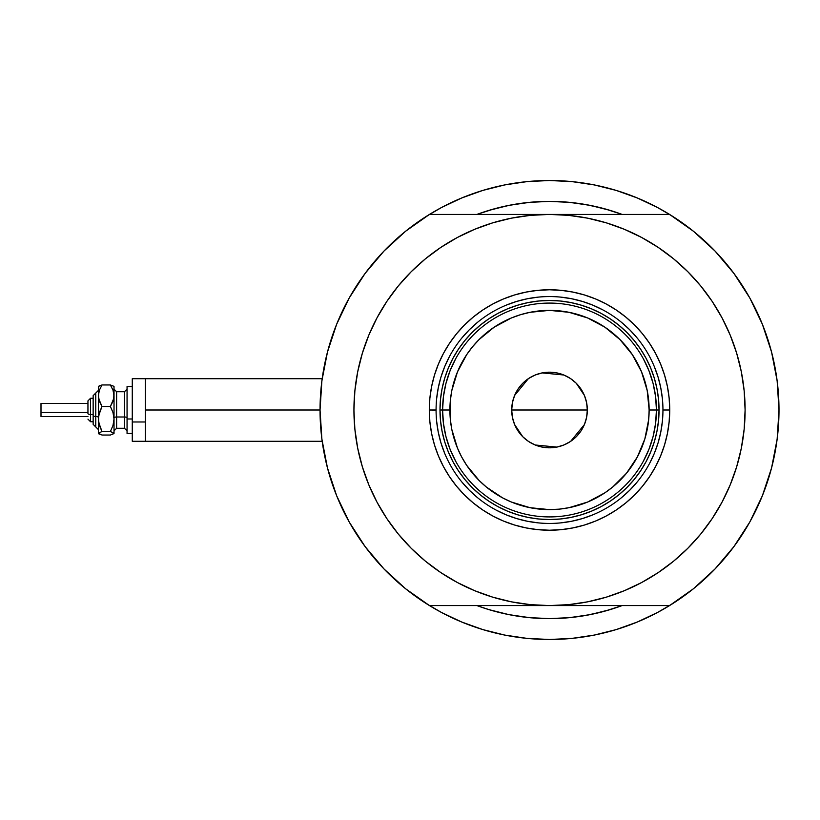 <?xml version="1.0" encoding="UTF-8"?>
<svg xmlns="http://www.w3.org/2000/svg" width="820" height="820" viewBox="0 0 820 820"><rect width="100%" height="100%" fill="white"/><g stroke="black" fill="none" stroke-linecap="round" stroke-linejoin="round"><path stroke-width="1.23" d="M320.036 410.082A229.487 229.487 0 0 1 320.036 410L145.314 410L145.314 441.293L145.314 410L320.036 410A229.487 229.487 0 0 1 320.036 409.918M322.014 379.896L321.194 386.968M774.418 364.387L774.203 363.342L774.418 364.387M482.888 212.298L476.922 214.42A208.618 208.618 0 0 1 622.114 214.42L610.08 210.361L590.216 205.389L569.961 202.386L549.513 201.382L529.064 202.386L508.82 205.389L488.956 210.361L476.922 214.42L494.562 208.741L510.86 204.99M657.691 612.386L672.564 603.704L657.691 612.386L637.335 622.011L616.127 629.606L594.285 635.08L572.011 638.38L549.513 639.487L527.024 638.38L504.741 635.08L482.898 629.606L461.701 622.011L441.334 612.386A229.487 229.487 0 0 0 466.231 623.835M632.804 623.835A229.487 229.487 0 0 0 657.732 612.366M777.145 439.141A229.487 229.487 0 0 1 749.726 522.145M715.101 568.885A229.487 229.487 0 0 1 383.924 568.885M349.299 522.145A229.487 229.487 0 0 1 321.891 439.141M321.891 380.859A229.487 229.487 0 0 1 349.299 297.855M383.924 251.115A229.487 229.487 0 0 1 715.101 251.115M749.726 297.855A229.487 229.487 0 0 1 777.145 380.859A229.487 229.487 0 0 0 776.601 376.913A229.487 229.487 0 0 0 776.591 376.862A229.487 229.487 0 0 0 776.017 373.1M321.563 383.575L322.629 375.591M326.268 356.864L328.4 348.603M335.134 328.113L336.999 323.398L335.134 328.113M348.346 299.577L351.811 293.478M362.604 276.863L367.76 269.893M380.459 254.815L385.369 249.628M404.865 231.845L408.657 228.831M441.334 207.614L426.461 216.296L441.334 207.614L461.701 197.989L482.898 190.394L504.741 184.92L527.024 181.62L549.513 180.513L572.011 181.62L594.285 184.92L616.127 190.394L637.335 197.989L657.691 207.614L672.564 216.296M690.378 228.831L694.161 231.845M713.666 249.628L718.576 254.815M731.266 269.893L736.432 276.863M747.215 293.478L750.679 299.577L747.225 293.488M762.036 323.398L763.891 328.113M770.636 348.603L772.768 356.864M776.407 375.591L777.473 383.575M777.473 436.424L776.407 444.409M772.768 463.136L770.636 471.397M763.891 491.887L762.036 496.602L763.891 491.887M750.679 520.423L747.215 526.522M736.432 543.137L731.266 550.107M718.576 565.185L713.666 570.371M694.161 588.155L690.378 591.169M441.334 612.386L426.461 603.704M408.657 591.169L404.865 588.155M385.369 570.371L380.459 565.185M367.76 550.107L362.604 543.137M351.811 526.522L348.346 520.423L351.811 526.512M336.999 496.602L335.134 491.887M328.4 471.397L326.268 463.136M322.629 444.409L321.563 436.424M615.861 607.794L622.114 605.58A208.618 208.618 0 0 1 476.922 605.58L488.956 609.639L508.82 614.611L529.064 617.614L549.513 618.618L569.961 617.614L590.216 614.611L610.08 609.639L622.114 605.58A208.618 208.618 0 0 1 476.922 605.58L482.888 607.702M475.702 627.29L461.701 622.011M623.333 192.71L637.335 197.989M512.633 204.662L531.001 202.202L549.513 201.382L568.024 202.202L586.392 204.662L604.473 208.741L622.114 214.42L615.861 212.206M606.841 209.407L596.673 206.773M588.37 205.031L577.793 203.298M563.822 201.874L558.522 201.576M542.604 201.494L538.822 201.648M532.303 202.089L530.622 202.232M522.196 203.175L513.064 204.59M502.27 206.794L494.562 208.741M491.446 610.377L494.142 611.136M510.86 615.01L502.27 613.206M518.558 616.312L522.196 616.824M530.622 617.768L531.657 617.86M538.771 618.341L550.63 618.618M558.553 618.423L563.822 618.126M577.793 616.701L588.37 614.969M596.673 613.227L606.841 610.592M623.272 192.69L614.436 189.891M578.633 182.368L571.438 181.568M527.598 181.568L520.403 182.368M497.443 186.499L505.899 184.695L497.371 186.519M484.589 189.891L475.754 192.69M475.754 627.31L484.589 630.108M520.403 637.632L527.598 638.431M571.438 638.431L578.633 637.632M614.436 630.108L623.272 627.31M774.203 456.678L774.428 455.561M321.194 433.052L322.014 440.114M322.178 378.707L145.314 378.707L145.314 410L145.314 378.707L132.276 378.707L132.276 441.293L132.276 421.982L145.314 421.982L132.276 421.982L132.276 378.707M396.316 531.585L386.896 518.66L398.325 534.076L411.22 548.293L425.436 561.188L440.852 572.616L457.314 582.487L474.667 590.697L492.738 597.165L511.362 601.829L530.345 604.637L549.513 605.58L429.475 605.58A229.487 229.487 0 0 1 429.475 214.42L405.572 231.271L384.006 251.033L365.136 273.378L349.248 297.937L336.63 324.32L327.457 352.098L321.891 380.808L320.036 410L321.891 439.192L327.457 467.902L336.63 495.68L349.248 522.063L365.136 546.622L384.006 568.967L405.572 588.729L429.475 605.58L669.561 605.58L693.464 588.729L715.019 568.967L733.9 546.622L749.777 522.063L762.405 495.68L771.579 467.902L777.134 439.192L779 410L777.134 380.808L771.579 352.098L762.405 324.32L749.777 297.937L733.9 273.378L715.019 251.033L693.464 231.271L669.561 214.42A229.487 229.487 0 0 1 779 410A229.487 229.487 0 0 0 779 409.938M623.333 627.29L637.335 622.011L623.333 627.29M475.702 192.71L461.701 197.989L475.702 192.71M662.949 410.072L662.949 410A113.437 113.437 0 0 0 549.513 296.563A113.437 113.437 0 0 0 436.076 410L429.301 410A120.222 120.222 0 0 1 549.513 289.778A120.222 120.222 0 0 1 669.735 410L662.949 410A113.437 113.437 0 0 1 549.513 523.437A113.437 113.437 0 0 1 436.076 410A113.437 113.437 0 0 1 549.513 296.563A113.437 113.437 0 0 1 662.949 410L662.949 409.928M717.274 510.552L712.139 518.66L722 502.199L730.21 484.845L736.678 466.775L741.341 448.161L744.16 429.167L745.103 410A195.58 195.58 0 0 1 549.513 605.58A195.58 195.58 0 0 1 353.933 410A195.58 195.58 0 0 1 549.513 214.42A195.58 195.58 0 0 1 745.103 410L744.16 390.832L741.341 371.839L736.678 353.225L730.21 335.154L722 317.801L712.139 301.34L700.7 285.924L687.816 271.707L673.589 258.812L658.173 247.384L641.711 237.513L624.358 229.303L606.287 222.835L587.673 218.171L568.691 215.363L549.513 214.42L429.475 214.42L549.513 214.42L530.345 215.363L511.362 218.171L492.738 222.835L474.667 229.303L457.314 237.513L440.852 247.384L425.436 258.812L411.22 271.707L398.325 285.924L386.896 301.34L398.325 285.924M669.561 214.42L549.513 214.42L669.561 214.42M702.719 288.414L712.139 301.34M712.139 518.66L700.7 534.076L712.139 518.66M779 410A229.487 229.487 0 0 1 669.561 605.58L549.513 605.58L568.691 604.637L587.673 601.829L606.287 597.165L624.358 590.697L641.711 582.487L658.173 572.616L673.589 561.188L687.816 548.293L700.7 534.076M381.761 309.447L386.896 301.34L377.026 317.801L368.826 335.154L362.358 353.225L357.694 371.839L354.875 390.832L353.933 410L354.875 429.167L357.694 448.161L362.358 466.775L368.826 484.845L377.026 502.199L386.896 518.66M384.006 251.033L365.136 273.378M365.136 546.622L384.006 568.967M715.019 568.967L733.9 546.622M733.9 273.378L715.019 251.033M436.076 409.928L436.076 410A113.437 113.437 0 0 0 549.513 523.437A113.437 113.437 0 0 0 662.949 410L669.735 410A120.222 120.222 0 0 1 549.513 530.222A120.222 120.222 0 0 1 429.301 410L429.875 398.212L431.607 386.548L434.477 375.099L438.444 363.998L443.497 353.328L449.555 343.211L456.586 333.73L464.509 324.997L473.253 317.073L482.724 310.042L492.84 303.974L503.511 298.931L514.622 294.954L526.061 292.094L537.736 290.362L549.513 289.778L561.3 290.362L572.965 292.094L584.414 294.954L595.525 298.931L606.185 303.974L616.302 310.042L625.783 317.073L634.526 324.997L642.449 333.73L649.471 343.211L655.539 353.328L660.582 363.998L664.559 375.099L667.429 386.548L669.151 398.212L669.735 410L669.151 421.787L667.429 433.452L664.559 444.901L660.582 456.002L655.539 466.672L649.471 476.789L642.449 486.27L634.526 495.003L625.783 502.926L616.302 509.958L606.185 516.026L595.525 521.069L584.414 525.046L572.965 527.906L561.3 529.638L549.513 530.222L537.736 529.638L526.061 527.906L514.622 525.046L503.511 521.069L492.84 516.026L482.724 509.958L473.253 502.926L464.509 495.003L456.586 486.27L449.555 476.789L443.497 466.672L438.444 456.002L434.477 444.901L431.607 433.452L429.875 421.787L429.301 410L436.076 410.072M622.114 605.58L604.473 611.259L586.392 615.338L568.024 617.798L549.513 618.618L531.001 617.798L512.633 615.338M494.562 611.259L483.769 607.989M476.922 214.42A208.618 208.618 0 0 1 622.114 214.42L615.256 212.011M529.064 202.386L549.513 201.382L569.961 202.386M569.961 617.614L549.513 618.618L529.064 617.614M436.619 421.121L438.259 432.13L440.965 442.933L444.717 453.409M461.824 481.965L469.306 490.216L477.547 497.689M496.018 510.03L506.104 514.806L516.59 518.558L527.383 521.254L538.402 522.893M560.634 522.893L571.643 521.254L582.446 518.558L592.932 514.806M621.478 497.689L629.729 490.216L637.201 481.965M649.553 463.495L654.319 453.409L658.07 442.933L660.776 432.13L662.406 421.121M662.406 398.879L660.776 387.87L658.07 377.067L654.319 366.591M637.201 338.035L629.729 329.784L621.478 322.311M603.007 309.97L592.932 305.194L582.446 301.442L571.643 298.746L560.634 297.106M538.402 297.106L527.383 298.746L516.59 301.442L506.104 305.194M477.547 322.311L469.306 329.784L461.824 338.035M449.483 356.505L444.717 366.591L440.965 377.067L438.259 387.87L436.619 398.879M659.044 410L658.511 420.732L656.943 431.371L654.329 441.795L650.701 451.912L646.109 461.629L640.584 470.854L634.178 479.485L626.962 487.449L618.997 494.665L610.367 501.071L601.142 506.596L591.425 511.188L581.308 514.806L570.884 517.42L560.255 518.998L549.513 519.531L538.781 518.998L528.152 517.42L517.717 514.806L507.601 511.188L497.883 506.596L488.669 501.071L480.028 494.665L472.074 487.449L464.848 479.485L458.452 470.854L452.927 461.629L448.325 451.912L444.706 441.795L442.093 431.371L440.514 420.732L439.991 410L440.514 399.268L442.093 388.629L444.706 378.204L448.325 368.088L452.927 358.371L458.452 349.146L464.848 340.515L472.074 332.551L480.028 325.335L488.669 318.929L497.883 313.404L507.601 308.812L517.717 305.194L528.152 302.58L538.781 301.002L549.513 300.468L560.255 301.002L570.884 302.58L581.308 305.194L591.425 308.812L601.142 313.404L610.367 318.929L618.997 325.335L626.962 332.551L634.178 340.515L640.584 349.146L646.109 358.371L650.701 368.088L654.329 378.204L656.943 388.629L658.511 399.268L659.044 410L649.132 410A99.62 99.62 0 0 1 549.513 509.62A99.62 99.62 0 0 1 449.903 410L442.595 410A106.918 106.918 0 0 0 549.513 516.918A106.918 106.918 0 0 0 656.43 410A106.918 106.918 0 0 1 549.513 516.918A106.918 106.918 0 0 1 442.595 410L439.991 410A109.531 109.531 0 0 0 549.513 519.531A109.531 109.531 0 0 0 659.044 410A109.531 109.531 0 0 1 549.513 519.531A109.531 109.531 0 0 1 439.991 410A109.531 109.531 0 0 1 549.513 300.468A109.531 109.531 0 0 1 659.044 410A109.531 109.531 0 0 0 549.513 300.468A109.531 109.531 0 0 0 439.991 410L442.595 410A106.918 106.918 0 0 1 549.513 303.082A106.918 106.918 0 0 1 656.43 410L659.044 410M586.618 402.722L587.325 410L586.597 417.38L584.455 424.473L580.96 431.012L576.255 436.742L570.525 441.437L563.986 444.932L556.893 447.084L549.513 447.812L542.143 447.084L535.05 444.932L528.51 441.437L522.781 436.742L518.076 431.012L514.581 424.473L512.428 417.38L511.7 410A37.812 37.812 0 0 1 549.513 372.188A37.812 37.812 0 0 1 587.325 410L511.7 410L512.408 402.722M512.449 402.528L514.54 395.619M514.622 395.435L528.398 378.635M528.623 378.491L534.927 375.119M535.163 375.017L542.102 372.926M542.174 372.905L563.873 375.017M564.109 375.119L570.412 378.491M570.659 378.655L576.214 383.227M576.296 383.299L584.414 395.435M584.486 395.619L586.587 402.528M643.28 461.373L648.968 449.247L653.099 436.517L655.6 423.366L656.43 410L655.6 396.634L653.099 383.483L648.968 370.753L643.28 358.627M455.746 358.627L450.067 370.753L445.936 383.483L443.435 396.634L442.595 410L443.435 423.366L445.936 436.517L450.067 449.247L455.746 461.373M443.435 423.366L445.936 436.517L450.067 449.247M445.936 383.483L443.435 396.634M655.6 396.634L653.099 383.483L648.968 370.753M653.099 436.517L655.6 423.366M649.132 410L647.216 390.566L641.547 371.88L632.343 354.66L619.951 339.562L604.863 327.17L587.643 317.965L568.947 312.297L549.513 310.38L530.079 312.297L520.597 314.675L511.393 317.965L494.173 327.17L479.075 339.562L472.515 346.809L466.682 354.66L457.478 371.88L451.81 390.566L450.375 400.232L450.375 419.768L451.81 429.434L457.478 448.12L461.66 456.955L466.682 465.34L479.075 480.438L486.321 487.008L502.557 497.853L511.393 502.035L530.079 507.703L549.513 509.62L559.281 509.138L568.947 507.703L587.643 502.035L604.863 492.83L612.714 487.008L626.521 473.191L637.365 456.955L644.848 438.915L648.651 419.768L649.132 410L656.43 410A106.918 106.918 0 0 0 549.513 303.082A106.918 106.918 0 0 0 442.595 410L449.903 410A99.62 99.62 0 0 1 549.513 310.38A99.62 99.62 0 0 1 649.132 410M512.408 417.277L511.7 410L512.428 402.62L514.581 395.527L518.076 388.987L522.781 383.258L528.51 378.563L535.05 375.068L542.143 372.915L549.513 372.188L556.893 372.915L563.986 375.068L570.525 378.563L576.255 383.258L580.96 388.987L584.455 395.527L586.597 402.62L587.325 410L586.618 417.277M549.513 410L587.325 410A37.812 37.812 0 0 1 549.513 447.812A37.812 37.812 0 0 1 511.7 410L549.513 410M586.587 417.472L584.486 424.381M584.414 424.565L570.628 441.365M570.412 441.508L564.109 444.881M563.873 444.983L556.934 447.074M556.852 447.095L535.163 444.983M534.927 444.881L528.623 441.508M528.377 441.344L522.822 436.773M522.74 436.701L514.622 424.565M514.54 424.381L512.449 417.472M112.535 434.374L114.021 433.267L114.021 395.722L113.006 401.246L110.382 406.474L113.006 412.552L114.021 418.989L113.006 425.436L110.382 431.505L114.021 433.267L114.021 418.989L113.006 425.436L110.382 431.505L114.021 433.472L110.382 435.03L101.998 435.03L98.369 433.472L98.369 395.722L99.384 390.197L101.998 384.969L110.382 384.969L113.754 386.271L110.382 384.969L112.996 390.166L114.021 395.722L114.021 387.327M110.382 435.03L101.998 435.03L98.369 433.267L101.998 431.505L99.384 425.426L98.369 418.989L98.369 433.267L101.998 431.505L98.636 422.249L98.636 415.719L101.998 406.474L98.636 398.551L98.369 387.327M99.866 385.625L98.369 386.732M114.021 386.527L113.754 398.499L110.382 406.474L113.006 412.552L114.021 418.989L114.021 395.722L112.996 390.166L110.382 384.969L101.998 384.969L98.636 386.271M90.548 421.695L90.548 414.5A2.603 0.994 180 0 1 87.945 413.495L87.945 400.877L87.945 413.495A2.603 0.994 0 0 0 90.548 414.5L90.548 421.736L87.945 419.122L90.548 421.736L93.152 421.736M93.152 424.34L95.766 426.953L93.152 424.34L93.152 415.494A2.603 0.994 0 0 0 95.766 416.488L95.766 426.892L95.766 416.488A2.603 0.994 180 0 1 98.369 417.493A2.603 0.994 0 0 0 95.766 416.488L95.766 393.108L95.766 416.488A2.603 0.994 180 0 1 93.152 415.494L93.152 424.299M41 416.396L41 403.481L41 412.501L87.945 412.501L41 412.501L41 416.519L87.945 416.519M93.152 414.5L90.548 414.5L93.152 414.5M116.624 391.806L116.624 428.255L124.445 428.255L124.445 416.99A2.603 0.994 180 0 1 127.059 417.995A2.603 0.994 0 0 0 124.445 416.99L124.445 391.806M124.445 428.194L124.445 391.745L116.624 391.745L116.624 416.99A2.603 0.994 0 0 0 114.021 417.995A2.603 0.994 180 0 1 116.624 416.99L124.445 416.99L116.624 416.99L116.624 428.194M132.276 418.989L127.059 418.989L127.059 433.472L127.059 418.989L132.276 418.989M127.059 386.527L127.059 418.989L127.059 386.527L132.276 386.527L127.059 386.527M114.021 418.989L114.021 424.278M98.636 433.729L99.394 434.18L98.636 432.816M98.574 386.333L98.369 418.989L99.384 412.542L101.998 406.474L99.394 401.277L98.369 395.722L99.384 390.197L101.998 384.969L99.394 385.82L101.998 384.969M110.382 406.474L101.998 406.474L110.382 406.474M110.382 431.505L101.998 431.505L110.382 431.505M93.152 395.701L93.152 415.494L93.152 395.66L98.369 390.443M90.548 398.264L87.945 400.877L90.548 398.264L93.152 398.264L90.548 398.264L90.548 414.5L90.548 398.305M41 406.371L41 407.499M322.178 441.293L132.276 441.293M124.445 391.745L127.059 389.141M116.624 391.745L114.021 389.141M132.276 433.472L127.059 433.472M116.624 428.255L114.021 430.859M124.445 428.255L127.059 430.859M87.945 403.481L41 403.481M95.766 393.046L93.152 395.66M95.766 426.953L98.369 429.557"/></g></svg>
